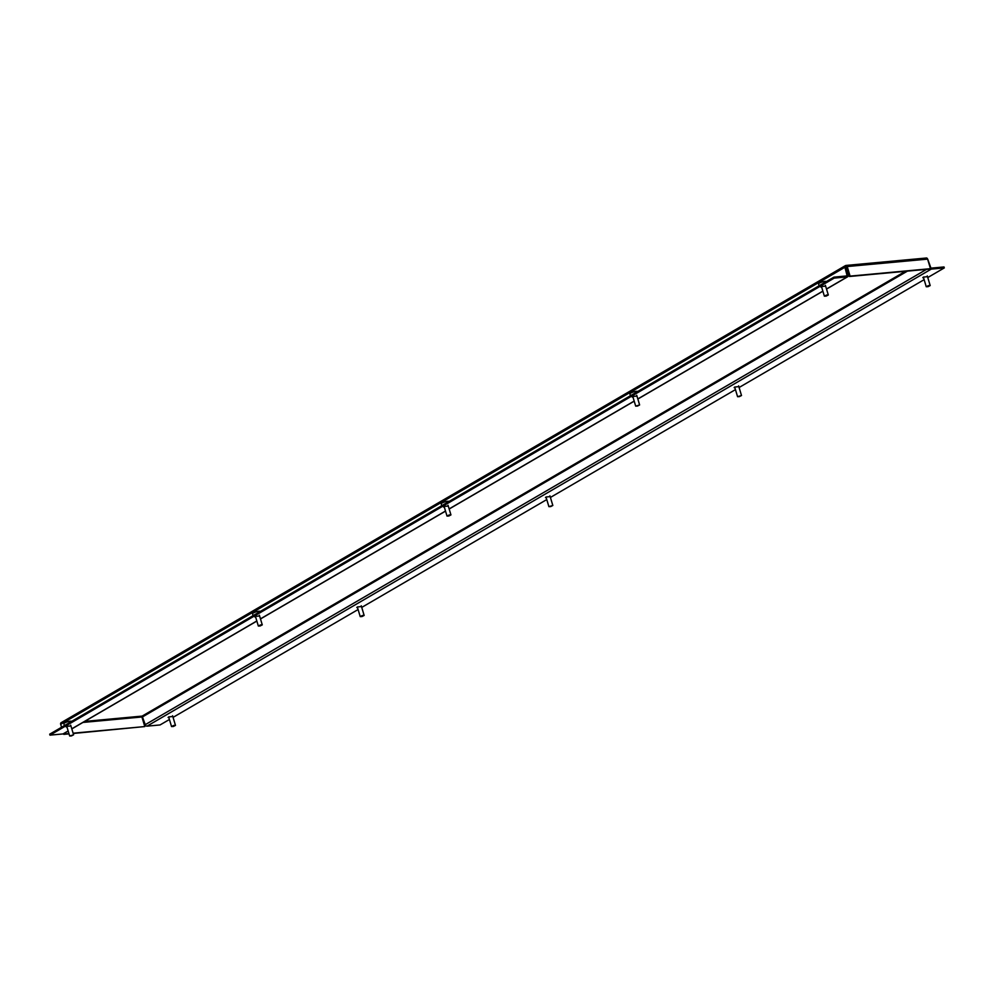 <?xml version="1.0" encoding="UTF-8"?>
<svg xmlns="http://www.w3.org/2000/svg" width="994" height="994" viewBox="0 0 994 994"><rect width="100%" height="100%" fill="white"/><g stroke="black" fill="none" stroke-linecap="round" stroke-linejoin="round"><path stroke-width="1.49" d="M448.282 506.033L444.156 506.431L443.585 507.027L444.355 507.201M259.608 615.982L255.483 616.379L254.911 616.976L255.682 617.162M70.922 725.943L66.797 726.341L66.225 726.937L66.996 727.123M636.955 396.072L632.83 396.469L632.259 397.066L633.029 397.252M825.629 286.11L821.504 286.508L820.932 287.104L821.703 287.291M927.514 276.68L923.389 277.077L922.817 277.674L923.588 277.86M738.84 386.641L734.715 387.039L734.144 387.635L734.914 387.822M550.167 496.602L546.041 497L545.47 497.596L546.24 497.783M361.493 606.551L357.355 606.949L356.796 607.545L357.554 607.732M172.807 716.512L168.682 716.91L168.11 717.506L168.881 717.693M846.267 266.479L849.485 276.481L850.094 276.121L847.223 266.541A1.715 1.131 -95.3 0 0 845.72 265.547L848.081 275.176A1.715 1.23 -120.2 0 1 847.286 276.891L834.227 278.096L833.941 277.14L49.7 734.181L49.986 735.138L834.227 278.096M845.72 265.547A1.715 1.23 59.8 0 0 844.925 267.262L847.149 275.885L833.941 277.14M63.715 733.535A1.715 1.23 -120.2 0 1 63.044 733.932L49.986 735.138M61.479 722.588A1.715 1.23 59.8 0 0 60.684 724.303L61.566 727.26M927.775 277.537L944.3 267.908L944.014 266.951L930.956 268.156L927.862 259.583A1.715 1.23 59.8 0 0 927.551 258.937M169.427 719.494L160.059 724.949L147.013 726.154A1.715 1.23 -120.2 0 1 145.248 724.676L142.154 716.102L84.664 721.42M944.3 267.908L931.241 269.113A1.715 1.23 -120.2 0 1 930.285 268.802M924.134 279.662L739.101 387.498M735.448 389.623L550.415 497.447M546.775 499.572L361.741 607.409M358.101 609.533L173.068 717.37M926.097 258.105A1.715 1.131 84.7 0 1 927.601 259.111L930.483 268.678L929.862 269.039L849.485 276.481M850.094 276.121L930.483 268.678M82.924 722.439L141.931 716.985L142.154 716.102L905.385 271.312M141.931 716.985L144.801 726.564L73.109 733.199M73.196 733.485L144.801 726.564M69.021 733.87L63.815 734.355L63.616 733.696M63.815 734.355L64.225 733.336M68.934 733.584L64.424 733.994M71.431 735.933L69.667 735.995L73.593 734.814L71.431 735.933M64.411 725.608L63.864 723.818A4.1 0.907 -16.7 0 1 63.877 723.657A4.1 0.907 -16.7 0 1 68.176 721.594A4.1 0.907 -16.7 0 1 71.667 721.371M173.316 726.502L171.552 726.564L173.702 725.458L175.478 725.396L173.316 726.502M260.117 625.971L258.341 626.046L260.49 624.928L262.267 624.866L260.117 625.971M253.085 615.646L252.551 613.857A4.1 0.907 -16.7 0 1 252.551 613.708A4.1 0.907 -16.7 0 1 256.85 611.633A4.1 0.907 -16.7 0 1 260.353 611.422M362.002 616.541L360.226 616.615L362.375 615.497L364.152 615.435L362.002 616.541M448.791 516.01L447.014 516.085L449.164 514.967L450.941 514.904L448.791 516.01M441.758 505.697L441.224 503.908A4.1 0.907 -16.7 0 1 441.237 503.747A4.1 0.907 -16.7 0 1 445.523 501.684A4.1 0.907 -16.7 0 1 449.027 501.461M550.676 506.592L548.899 506.654L552.826 505.474L550.676 506.592M637.465 406.061L635.688 406.124L639.614 404.943L637.465 406.061M630.432 395.736L629.898 393.947A4.1 0.907 -16.7 0 1 629.91 393.786A4.1 0.907 -16.7 0 1 634.209 391.723A4.1 0.907 -16.7 0 1 637.701 391.499M739.35 396.631L737.573 396.693L741.499 395.513L739.35 396.631M826.138 296.1L824.374 296.162L826.523 295.056L828.3 294.994L826.138 296.1M819.106 285.775L818.571 283.986A4.1 0.907 -16.7 0 1 818.584 283.837A4.1 0.907 -16.7 0 1 822.883 281.762A4.1 0.907 -16.7 0 1 826.374 281.538M928.023 286.67L926.246 286.732L928.408 285.626L930.185 285.564L928.023 286.67M847.286 276.891L826.499 288.993M822.858 291.118L637.825 398.954M634.172 401.079L449.151 508.916M445.498 511.04L260.465 618.864M256.825 620.989L71.792 728.826M68.151 730.95L63.044 733.932M907.423 271.113L142.85 716.699M926.545 269.349L145.248 724.676M931.241 269.113L147.013 726.154M844.925 267.262L60.684 724.303M847.31 275.239L845.969 276.021M847.223 266.541L927.601 259.111M847.658 276.767L826.523 289.08M822.883 291.205L637.85 399.041M634.209 401.166L449.176 509.003M445.523 511.127L260.49 618.951M256.85 621.076L71.816 728.913M68.176 731.037L63.43 733.808M845.335 265.671L61.106 722.713M926.42 258.005L846.043 265.435M69.667 735.995L66.772 726.353M73.593 734.814L70.698 725.185M171.552 726.564L168.657 716.935M175.478 725.396L172.583 715.755M258.341 626.046L255.446 616.404M262.267 624.866L259.372 615.224M360.226 616.615L357.331 606.974M364.152 615.435L361.257 605.793M447.014 516.085L444.119 506.443M450.941 514.904L448.046 505.263M548.899 506.654L546.004 497.012M552.826 505.474L549.931 495.832M635.688 406.124L632.805 396.482M639.614 404.943L636.732 395.301M737.573 396.693L734.678 387.051M741.499 395.513L738.617 385.883M824.374 296.162L821.479 286.533M828.3 294.994L825.405 285.353M926.246 286.732L923.364 277.102M930.185 285.564L927.29 275.922"/></g></svg>
